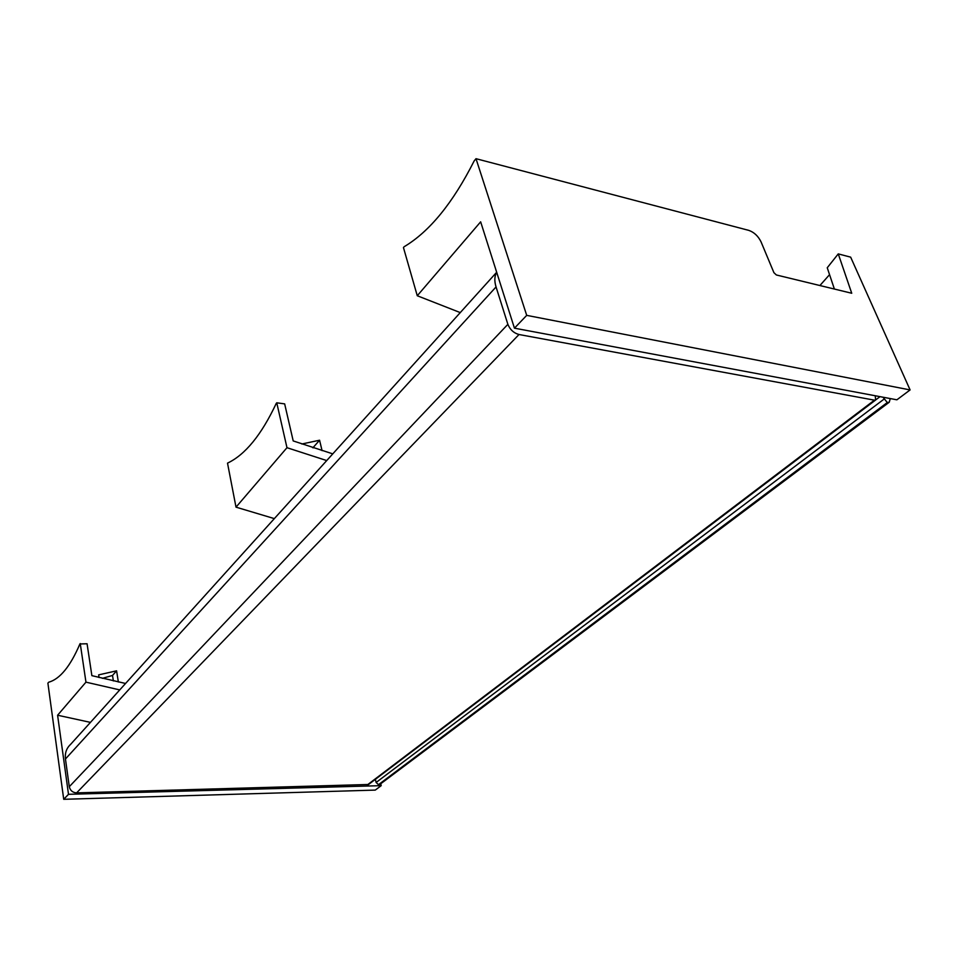 <?xml version="1.0" encoding="UTF-8"?>
<svg xmlns="http://www.w3.org/2000/svg" width="958" height="958" viewBox="0 0 958 958"><rect width="100%" height="100%" fill="white"/><g stroke="black" fill="none" stroke-linecap="round" stroke-linejoin="round"><path stroke-width="1.44" d="M496.687 272.288C494.46 276.108 494.244 280.993 496.052 286.933L507.872 324.331C510.039 329.66 513.751 333.061 519.008 334.522L874.438 400.169L875.636 400.013L875.241 395.75M496.675 272.252L70.617 744.354C66.497 748.162 64.785 753.048 65.455 758.987L69.287 786.698C70.209 790.542 72.652 792.601 76.604 792.877L368.567 784.482M883.001 397.211L887.3 402.54L889.252 402.216L890.293 398.576M375.38 779.321L376.111 782.482L378.494 784.662L887.3 402.54M378.494 784.662L380.697 783.788M99.045 677.534L98.638 674.875L116.589 670.828L112.517 675.45L102.35 678.36M118.361 682.012L116.589 670.828M113.379 680.934L112.517 675.45M125.558 683.473L91.872 675.653L87.07 643.764L79.909 643.956C70.353 666.325 59.935 679.09 48.654 682.24L47.9 683.162L63.719 799.307L375.261 790.099L381.2 785.656L380.757 783.752M80.244 643.548L85.957 682.156L57.6 715.231L90.447 722.38M85.957 682.156L119.738 689.916M57.6 715.231L68.497 794.314L63.719 799.307M68.497 794.314L381.2 785.656M322.068 450.643L319.577 440.225L301.842 443.997M313.302 447.853L312.536 447.602M332.773 453.864L293.208 440.931L284.658 403.881L276.754 402.803L276.227 403.45C261.438 434.884 245.2 454.775 227.513 463.133L236.003 507.153L274.335 518.613M319.577 440.225L313.206 447.446M276.754 402.803L286.981 447.697L326.726 460.57M286.981 447.697L236.003 507.153M834.382 289.041L827.245 267.761L838.262 253.894L851.734 293.256L776.363 274.97L773.908 272.659L761.059 241.883C758.209 236.111 754.138 232.279 748.869 230.399L476.006 158.693L474.126 160.992C452.906 202.976 429.567 231.561 404.132 246.745L403.45 247.571L417.269 295.747L460.259 312.595M417.269 295.747L480.653 221.825L514.446 328.175L896.892 399.809L910.1 389.93L850.656 257.151L838.262 253.894M829.556 274.647L819.904 285.532M514.446 328.175L526.708 315.362L910.1 389.93M476.006 158.693L526.708 315.362M65.455 758.987L496.052 286.933M69.287 786.698L507.872 324.331M76.604 792.877L519.008 334.522M367.249 784.973L874.438 400.169M875.935 399.737L880.007 396.648M376.111 782.482L883.887 399.235M368.387 784.626L875.636 400.013M380.362 784.039L889.252 402.216"/></g></svg>
